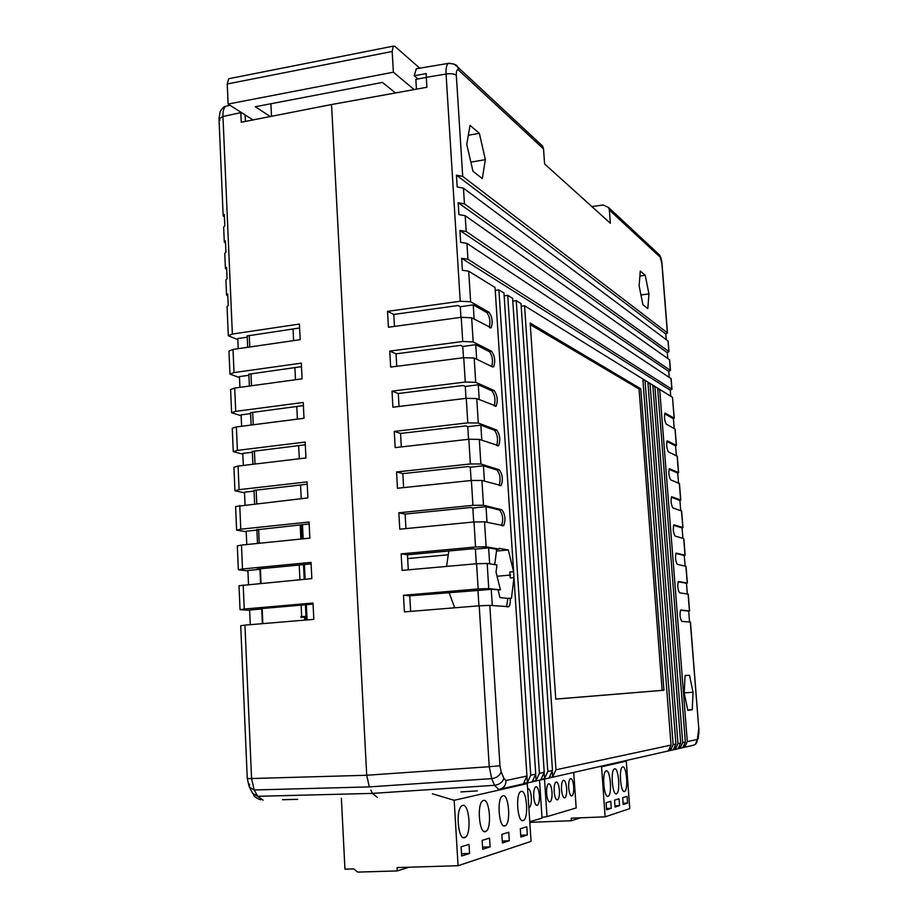 <?xml version="1.0" encoding="UTF-8"?>
<svg xmlns="http://www.w3.org/2000/svg" width="918" height="918" viewBox="0 0 918 918"><rect width="100%" height="100%" fill="white"/><g stroke="black" fill="none" stroke-linecap="round" stroke-linejoin="round"><path stroke-width="1.38" d="M293.037 328.954L293.599 340.624M294.896 367.579L295.481 379.742M296.778 406.467L297.386 419.124M298.66 445.597L299.302 458.759M300.565 484.979L301.219 498.658M302.47 524.626L303.158 538.809M304.397 564.524L305.109 579.235M306.337 604.687L307.071 619.925M546.6 793.508C547.22 799.486 548.425 802.252 550.215 801.816C551.615 800.439 552.211 797.214 551.993 792.142C551.385 786.187 550.18 783.421 548.379 783.857C546.979 785.211 546.394 788.436 546.6 793.508M554.174 791.58C554.782 797.467 555.964 800.198 557.696 799.785C559.062 798.43 559.636 795.252 559.418 790.249C558.81 784.385 557.639 781.654 555.895 782.067C554.541 783.398 553.967 786.565 554.174 791.58M561.541 789.71C562.137 795.504 563.285 798.201 564.983 797.799C566.314 796.491 566.865 793.359 566.647 788.413C566.05 782.629 564.903 779.933 563.204 780.334C561.885 781.631 561.323 784.752 561.541 789.71M568.712 787.885C569.298 793.6 570.422 796.262 572.063 795.883C573.36 794.586 573.899 791.5 573.67 786.623C573.084 780.931 571.971 778.269 570.319 778.636C569.034 779.91 568.494 782.997 568.712 787.885M544.5 779.072L547.002 816.63L576.171 807.955L573.716 772.44M547.002 816.63L541.999 817.387M528.86 807.645L529.422 807.45C530.937 805.993 531.579 802.642 531.373 797.386C530.765 791.373 529.514 788.493 527.62 788.746M533.725 796.79C534.356 802.917 535.619 805.74 537.489 805.27C538.958 803.835 539.589 800.53 539.371 795.355C538.74 789.239 537.489 786.428 535.607 786.898C534.138 788.298 533.519 791.603 533.725 796.79M529.778 821.748L542.045 818.099L539.532 780.197M464.6 837.698L465.323 837.342C471.749 833.647 469.201 803.089 462.672 805.453L461.846 805.843C455.374 809.458 458.059 840.509 464.6 837.698M485.404 831.628L486.058 831.306C492.082 827.875 489.604 798.224 483.488 800.473L482.742 800.817C476.683 804.168 479.276 834.278 485.404 831.628M504.866 825.948L505.451 825.661C511.119 822.459 508.698 793.68 502.961 795.803L502.284 796.113C496.592 799.234 499.117 828.461 504.866 825.948M523.111 820.623L523.639 820.359C528.975 817.376 526.622 789.411 521.217 791.431L520.609 791.706C515.262 794.621 517.706 823.01 523.111 820.623M341.381 798.281L344.95 869.174L353.809 868.91L357.676 872.1L397.264 870.918L397.081 867.579L458.059 865.72L454.18 800.289L432.435 793.806M454.18 800.289L527.288 783.605L526.071 783.249M397.264 870.918L409.153 867.212M458.059 865.72L531.063 841.393L527.288 783.605M469.006 844.388L461.1 846.798L461.651 855.989L469.546 853.465L469.006 844.388M489.546 838.123L482.157 840.372L482.707 849.253L490.086 846.901L489.546 838.123M508.767 832.27L501.848 834.37L502.398 842.965L509.306 840.75L508.767 832.27M526.806 826.774L520.311 828.747L520.85 837.067L527.334 834.99L526.806 826.774M520.724 835.231L527.334 834.99M502.272 841.003L509.306 840.75M482.57 847.153L490.086 846.901M461.513 853.729L469.546 853.465M624.492 791.477L624.779 791.327C628.52 789.365 626.466 765.417 622.691 766.932L622.358 767.092C618.594 768.997 620.717 793.244 624.492 791.477M606.213 770.879C610.252 769.273 612.363 794.001 608.37 796.124L608.037 796.285C603.998 798.167 601.818 773.117 605.834 771.051L606.213 770.879M614.601 768.871C618.502 767.31 620.579 791.637 616.724 793.68L616.403 793.84C612.501 795.665 610.355 771.017 614.245 769.043L614.601 768.871M580.566 817.812L571.398 820.738L571.214 818.179L605.123 816.848L601.554 766.794L600.223 766.415M529.812 822.344L571.398 820.738M601.554 766.794L626.283 761.137L629.771 808.62L605.123 816.848M614.544 800.163L619.065 798.786L619.57 805.637L615.037 807.083L614.544 800.163M606.098 802.734L610.78 801.311L611.285 808.288L606.591 809.791L606.098 802.734M627.074 796.342L622.691 797.673L623.184 804.478L627.568 803.078L627.074 796.342M626.283 761.137L625.009 760.781M614.945 805.832L619.57 805.637M606.5 808.483L611.285 808.288M623.104 803.261L627.568 803.078M419.755 68.161L394.912 46.382L393.225 46.152L392.181 51.477L393.386 72.201L414.121 89.574M393.386 72.201L228.123 104.055L252.943 119.948M395.463 92.959L382.462 82.425L255.307 106.729L270.248 116.552M426.285 77.399L415.854 79.384L416.439 89.161M245.404 121.417L245.117 114.934M229.879 78.5L228.662 78.741L227.239 83.974L228.123 104.055M271.498 116.311L270.902 103.745M249.639 610.309L240.046 609.69L244.234 609.036L313.027 603.034L313.818 619.363L244.934 625.124L251.566 778.636L254.229 789.973L257.648 796.296L263.168 800.186M282.48 799.716L297.696 799.348M299.601 327.978L247.183 335.942M301.483 366.661L248.881 374.177M303.388 405.595L250.58 412.664M305.292 444.782L252.301 451.404M307.22 484.222L254.034 490.373M309.159 523.926L256.891 529.778M311.11 563.881L257.155 569.057L259.955 569.344L260.574 583.366M313.072 604.101L258.922 608.818L261.722 608.967L262.376 623.666M460.228 301.23L470.636 301.758L489.099 312.304C492.312 317.272 493 322.436 491.141 327.772L471.645 317.777L461.226 317.307L388.417 327.233L387.522 311.363L460.228 301.23L446.068 74.048L426.285 77.307L426.893 87.267L331.547 104.537L366.718 775.262L369.311 786.898L366.718 775.262L331.547 104.537L241.25 122.232L240.826 112.627L222.959 116.506L232.357 334.06L299.406 324.065L300.163 339.671L233.023 349.437L228.961 351.066L229.948 374.016M377.344 797.409L372.433 793.381L370.872 790.146M246.208 531.729L236.637 530.156L240.791 529.193L309.068 522.021L309.859 538.132L241.468 545.074L242.501 568.976L238.336 569.791L247.917 570.893M242.822 454.158L233.264 451.645L237.383 450.382L305.166 442.063L305.946 457.967L238.06 466.057L239.082 489.661L234.951 490.774L244.509 492.817M239.483 377.562L229.948 374.131L234.021 372.582L301.311 363.138L302.079 378.847L234.698 388.062L235.696 411.356L231.6 412.756L241.147 415.739M232.357 334.06L228.307 335.747L237.831 339.626M235.696 411.356L303.238 402.474L304.007 418.275L236.374 426.939L232.265 428.281L233.264 451.553M239.082 489.661L307.105 481.904L307.886 497.923L235.616 506.495L236.626 530.088M242.501 568.976L311.041 562.39L311.833 578.615L239.013 585.718L240.034 609.655M244.934 625.124L240.723 625.72L247.275 778.648L366.718 775.262L489.237 766.714L479.207 605.8L404.413 611.893L403.484 595.266L409.761 595.816L410.644 611.388M241.468 545.074L237.314 545.981L238.324 569.745M238.06 466.057L233.941 467.262L234.939 490.694M234.698 388.062L230.613 389.553L231.6 412.652M224.428 216.912L223.166 215.81L224.325 214.514L224.807 225.805L223.648 227.079L224.29 241.962M225.553 243.155L224.29 242.123L225.449 240.895L225.943 252.232L224.772 253.437L225.415 268.4M226.689 269.525L225.426 268.549L226.597 267.379L227.079 278.774L225.908 279.921L226.551 294.953M227.825 296.009L226.562 295.103L227.733 293.989L228.226 305.43L227.056 306.509L228.295 335.609M228.054 105.754L225.748 106.258C223.648 108.152 222.718 111.571 222.959 116.506L219.012 118.973L219.953 120.074M238.221 348.679L237.785 338.535L247.229 337.181M239.908 387.35L239.437 376.587L248.927 375.301M241.606 426.262L241.113 414.867L250.625 413.662M243.316 465.437L242.788 453.4L252.347 452.264M245.037 504.854L244.486 492.174L254.068 491.119M246.77 544.535L246.185 531.201L256.914 530.111M248.503 584.479L247.894 570.48L259.955 569.344M250.258 624.676L249.627 610.011L261.722 608.967M460.882 791.947L477.349 790.868M506.013 780.529C505.875 785.682 503.443 788.665 498.715 789.469L494.515 785.303L491.715 778.636L489.237 766.714L499.954 765.796L501.148 771.74L503.902 778.418L506.013 780.529L526.943 776.031L523.547 783.375L527.368 782.515L530.742 775.217L498.899 289.881L503.959 293.014L535.722 774.149L532.383 781.379L536.078 780.541L539.405 773.358L507.7 295.332L512.623 298.373L544.236 772.325L540.943 779.439L544.535 778.625L547.805 771.556L516.249 300.622L521.022 303.571L552.487 770.546L549.251 777.557L552.728 776.777L555.952 769.8L524.557 305.751L672.481 397.31L674.271 418.195L664.999 413.066C664.047 416.864 664.46 420.559 666.25 424.127L675.132 429.085M409.761 595.816L477.968 590.458L478.932 605.823M484.532 521.814L473.986 521.963L399.766 529.193L398.848 512.783L472.942 505.336L483.488 505.244L501.871 509.788C505.221 514.378 505.829 519.668 503.695 525.658L484.532 521.814L486.115 546.772L475.535 546.99L401.155 553.887L407.431 554.805L473.229 548.735L475.398 549.113L476.304 563.767M398.848 512.783L405.125 514.08L470.67 507.516L472.839 508.033L473.711 521.986M479.322 439.378L468.823 439.263L395.188 447.605L394.27 431.414L467.801 422.865L478.289 423.026L496.707 430.026C500.012 434.765 500.643 439.997 498.623 445.712L479.322 439.378L480.883 463.992L470.372 463.957L396.553 471.967L402.83 473.619L468.123 466.574L470.291 467.228L471.118 480.504M394.27 431.414L400.546 433.434L465.598 425.906L467.767 426.698L468.559 439.297M492.633 366.948L474.181 358.043L475.719 382.324L465.265 382.037L392.009 391.125L398.286 393.512L463.097 385.503L465.265 386.444L466.011 398.366M471.645 317.777L473.172 341.909L462.729 341.496L389.76 351.112L396.037 353.843L460.595 345.375L462.775 346.453L463.475 357.722M387.522 311.363L393.799 314.438L458.116 305.522L460.297 306.727L460.962 317.341M393.799 314.438L394.476 326.406M396.037 353.843L396.748 366.305M398.286 393.512L399.02 406.467M400.546 433.434L401.315 446.905M402.83 473.619L403.622 487.607M405.125 514.08L405.951 528.596M407.431 554.805L408.292 569.849M479.207 605.8L489.81 605.387L508.824 606.683C510.041 605.341 510.488 602.518 510.178 598.203L511.441 598.329L513.988 577.617L526.943 776.031M426.285 77.307L426.239 73.566L414.225 75.758L416.302 68.747L447.995 63.445C446.435 65.247 445.792 68.781 446.068 74.048C450.761 73.371 454.18 73.773 456.315 75.242L462.706 176.394L456.441 175.154L457.187 186.962L463.452 188.156L464.451 203.888L458.174 202.729L458.92 214.594L465.196 215.707L466.195 231.508L459.907 230.441L460.652 242.352L466.941 243.385L467.939 259.255L461.651 258.279L462.397 270.248L468.696 271.189L495.043 287.495L513.598 571.684L508.297 549.962L499.14 548.31L499.036 549.09L496.718 549.308L488.628 547.862L489.65 563.836M473.172 341.909L491.612 351.284C494.859 356.184 495.536 361.371 493.62 366.833M475.719 382.324L494.148 390.529C497.43 395.348 498.084 400.558 496.122 406.146L495.1 406.261M392.009 391.125L392.915 407.213L466.275 398.332L476.752 398.573L496.122 406.146M480.883 463.992L499.277 469.775C502.605 474.445 503.225 479.701 501.159 485.553L500.035 485.668M396.553 471.967L397.471 488.261L471.393 480.47L481.927 480.458L501.159 485.553M486.115 546.772L499.036 549.09M513.598 571.684L509.811 572.017L510.201 577.95L513.988 577.617M448.81 550.984L446.561 566.417M449.051 592.489L454.72 607.796M401.155 553.887L402.084 570.399L476.58 563.732L487.171 563.457L496.971 564.96L496.03 572.155L500.425 589.884L491.256 589.322L492.289 605.593M403.484 595.266L478.152 588.943L488.755 588.587L500.425 589.884M389.76 351.112L390.655 367.085L463.739 357.687L474.181 358.043M527.368 782.515L495.238 290.409L498.899 289.881M504.154 295.837L507.7 295.332M512.806 301.115L516.249 300.622M689.556 622.025L688.684 611.113L689.579 610.918L680.628 610.011C679.55 614.291 679.928 618.078 681.776 621.371L690.462 622.117L698.782 728.525L690.325 622.094M687.33 593.992L686.48 583.251L687.364 583.01L678.368 581.484C677.312 585.695 677.691 589.471 679.527 592.81L688.248 594.164L689.579 610.918M685.115 566.096L684.277 555.528L685.149 555.229L676.118 553.095C675.074 557.226 675.464 560.99 677.289 564.363L686.033 566.326L687.364 583.01M682.912 538.315L682.085 527.919L682.958 527.575L673.869 524.832C672.848 528.894 673.238 532.635 675.063 536.055L683.83 538.625L685.149 555.229M680.72 510.672L679.905 500.448L680.766 500.046L671.632 496.707C670.633 500.7 671.035 504.418 672.837 507.884L681.649 511.074M678.54 483.143L677.736 473.091L678.597 472.632L669.417 468.696C668.43 472.621 668.832 476.339 670.633 479.827L679.469 483.591L680.766 500.046M676.359 455.741L675.579 445.861L676.428 445.356L667.202 440.824C666.227 444.679 666.64 448.386 668.43 451.908L677.3 456.292M642.818 378.95L671.035 745.106L668.488 750.568L670.61 750.098L673.135 744.647L644.998 380.304L642.818 378.95M647.879 382.083L675.912 744.062L673.399 749.467L675.464 748.996L677.966 743.614L650.013 383.403L647.879 382.083M652.813 385.135L680.674 743.029L678.195 748.377L680.215 747.918L682.694 742.605L654.901 386.432L652.813 385.135M657.655 388.13L685.333 742.031L682.877 747.321L684.851 746.873L687.295 741.618L659.686 389.393L657.655 388.13M693.044 692.287L689.51 675.281L685.08 675.499L684.208 693.113L687.823 710.348L692.241 709.74L693.044 692.287L684.22 692.838M663.932 690.244L555.757 699.126L530.168 323.056L640.775 388.784L663.932 690.244L662.165 690.359L639.054 388.991L530.283 324.662M470.039 125.353L466.746 144.356L472.988 171.276L482.294 178.585L485.37 159.652L479.357 133.317L470.039 125.353M648.934 293.886L645.228 275.262L640.305 271.051L639.112 285.819L642.921 304.73L647.821 308.586L648.934 293.886L640.959 294.999M462.706 176.394L667.363 332.798L665.814 333.991L666.25 339.522M667.363 332.798L661.867 263.592L660.145 257.109L609.345 209.981L610.344 223.246L544.592 163.932L543.536 148.911L458.644 70.158C456.992 69.079 456.212 70.778 456.315 75.242M463.452 188.156L668.143 341.083M464.451 203.888L668.843 351.548L667.294 352.684L667.742 358.364M465.196 215.707L669.635 359.833M466.195 231.508L670.335 370.344L668.774 371.423L669.245 377.275M466.941 243.385L671.127 378.652M467.939 259.255L671.838 389.209L670.266 390.23L670.748 396.232M609.345 209.981L608.577 207.514L603.149 204.989L591.88 206.584M540.289 143.908L542.687 146.146L543.536 148.911M414.225 75.758L417.977 78.982M416.302 68.747L418.138 68.437M685.08 675.568L689.51 675.281M687.754 710.004L692.241 709.74M470.865 162.142L485.37 159.652M468.318 135.279L479.357 133.317M639.903 276.031L645.228 275.262M454.146 64.122L457.703 66.991C457.003 64.742 453.767 63.56 447.995 63.457L449.786 63.193M674.202 428.465L673.422 418.746L674.271 418.195M536.078 780.541L535.733 775.205M544.535 778.625L544.213 773.782M552.728 776.777L552.429 772.302M461.651 258.279L670.266 390.23M521.206 306.233L524.557 305.751M459.907 230.441L668.774 371.423M458.174 202.729L667.294 352.684M456.441 175.154L665.814 333.991M659.686 389.393L657.77 389.622M684.851 746.873L684.725 745.209M654.901 386.432L652.939 386.673M680.215 747.918L680.077 746.196M650.013 383.403L647.993 383.644M675.464 748.996L675.327 747.206M644.998 380.304L642.944 380.557M670.61 750.098L670.461 748.25M640.775 388.784L639.054 388.991M662.165 690.359L555.757 699.08M462.775 346.453L475.754 344.698L476.671 359.248M475.754 344.698L489.363 351.594L491.612 351.284M460.297 306.727L473.229 304.879L474.136 319.143M473.229 304.879L486.85 312.625L489.099 312.304M465.265 386.444L478.289 384.791L479.23 399.617M478.289 384.791L491.887 390.816L494.148 390.529M467.767 426.698L480.848 425.149L481.812 440.261M480.848 425.149L494.435 430.29L496.707 430.026M470.291 467.228L483.43 465.782L484.406 481.17M483.43 465.782L496.994 470.027L499.277 469.775M472.839 508.033L486.024 506.679L487.01 522.365M486.024 506.679L499.576 510.029L501.871 509.788M488.628 547.862L475.398 549.113M491.256 589.322L477.968 590.458M506.61 606.787L507.884 598.398L499.966 597.618L498.095 590.079M510.178 598.203L507.884 598.398M494.71 564.616L496.718 549.308M501.676 525.601C503.489 519.278 502.789 514.08 499.576 510.029M499.197 485.427C500.872 479.185 500.138 474.044 496.994 470.027M496.73 445.54C498.279 439.366 497.522 434.283 494.435 430.29M494.263 405.917C495.709 399.835 494.917 394.797 491.887 390.816M491.807 366.557C493.15 360.567 492.335 355.576 489.363 351.594M489.363 327.462C490.602 321.564 489.764 316.618 486.85 312.625M673.422 418.746L664.655 413.754M675.579 445.861L666.87 441.443M677.736 473.091L669.096 469.259M679.905 500.448L671.333 497.2M682.085 527.919L673.594 525.268M684.277 555.528L675.866 553.451M686.48 583.251L678.161 581.771M688.684 611.113L680.467 610.206M496.489 551.064L508.297 549.962M497.04 576.252L510.557 575.058M306.899 616.391L300.943 616.575L300.989 617.389L304.627 617.08L304.776 620.12M300.874 539.05L300.197 524.866M260.379 568.747L261.033 583.32M262.158 608.531L262.835 623.632M302.033 617.298L301.999 616.632L306.922 616.678M305.82 620.04L305.683 617.137L304.627 617.08M301.919 538.935L301.23 524.752M249.26 335.437L249.776 347.004M250.97 373.706L251.509 385.767M252.691 412.228L253.242 424.782M254.412 451.002L254.997 464.038M256.156 490.017L256.753 503.569M247.172 335.747L247.688 347.302M248.87 374.005L249.398 386.053M250.58 412.503L251.13 425.045M252.301 451.254L252.875 464.29M254.034 490.258L254.63 503.798M301.999 616.632L300.943 616.575M392.181 51.477L227.239 83.974M250.04 788.47L252.737 793.427L257.648 796.296L372.433 793.393L494.515 785.303C499.381 784.603 502.513 782.32 503.902 778.418M233.023 349.437L234.021 372.582M236.374 426.939L237.383 450.382M239.759 505.439L240.791 529.193M243.201 584.973L244.234 609.036M501.148 771.74C499.748 775.63 496.604 777.925 491.715 778.636L369.3 786.898L254.229 789.973L249.317 787.116L249.558 784.075M687.295 741.618L697.359 739.449C697.301 742.914 695.637 744.923 692.344 745.485L500.999 788.952M489.81 605.387L499.954 765.796M468.696 271.189L470.636 301.758M476.752 398.573L478.289 423.026M481.927 480.458L483.488 505.244M487.171 563.457L488.755 588.587M478.152 588.943L476.58 563.732M475.535 546.99L473.986 521.963M472.942 505.336L471.393 480.47M470.372 463.957L468.823 439.263M467.801 422.865L466.275 398.332M465.265 382.037L463.739 357.687M462.729 341.496L461.226 317.307M530.742 775.217L535.722 774.149M539.405 773.358L544.236 772.325M547.805 771.556L552.487 770.546M689.441 610.883L688.11 594.118M687.226 582.964L685.895 566.268M685.012 555.16L683.692 538.545M682.82 527.494L681.5 510.947M680.628 499.943L679.32 483.476M678.448 472.518L677.151 456.12M676.291 445.219L674.994 428.901M674.122 418.046L672.481 397.31M555.952 769.8L671.035 745.106M673.135 744.647L675.912 744.062M677.966 743.614L680.674 743.029M682.694 742.605L685.333 742.031M697.359 739.449L698.782 728.525M668.843 351.548L667.994 340.83M670.335 370.344L669.486 359.592M671.838 389.209L670.978 378.423M657.495 253.081L659.445 254.894L660.145 257.109M698.208 738.726L698.736 732.633M695.5 744.165L698.093 737.59M542.687 146.146L457.703 66.991L458.644 70.158M259.243 543.272L258.612 529.216M301.678 616.517L301.127 605.146M299.922 579.717L299.211 565.029M305.992 616.345L305.442 604.767M304.214 579.315L303.502 564.616M549.251 801.85L550.215 801.816M556.778 799.819L557.696 799.785M564.1 797.845L564.983 797.799M571.214 795.917L572.063 795.883M528.848 807.484L529.422 807.45M536.456 805.304L537.489 805.27M462.89 837.434L465.323 837.342M483.866 831.387L486.058 831.306M503.477 825.741L505.451 825.661M521.849 820.428L523.639 820.359M623.781 791.373L624.779 791.327M607.246 796.17L608.37 796.124M615.657 793.737L616.724 793.68M393.225 46.152L228.662 78.741M223.154 215.65L219.012 118.973M230.074 105.306L225.748 106.258C224.451 105.983 222.581 107.773 220.148 111.617L219.012 118.766M247.286 778.671L249.317 787.116M253.586 794.908C254.309 796.778 256.719 798.419 260.815 799.808M407.649 558.569L447.869 554.816M608.577 207.514L659.445 254.894C660.834 256.856 661.694 259.84 662.016 263.833L667.501 333.004M682.958 527.575L681.649 511.039M678.597 472.632L677.289 456.257M676.428 445.356L675.132 429.039M671.987 389.37L671.127 378.595M670.484 370.528L669.635 359.776M668.992 351.732L668.143 341.026M698.908 728.49L698.85 733.769M508.824 606.683L507.08 606.821M503.695 525.658L502.479 525.773M498.623 445.712L497.579 445.838M491.141 327.772L490.178 327.91M256.879 529.399L257.499 543.445"/></g></svg>
